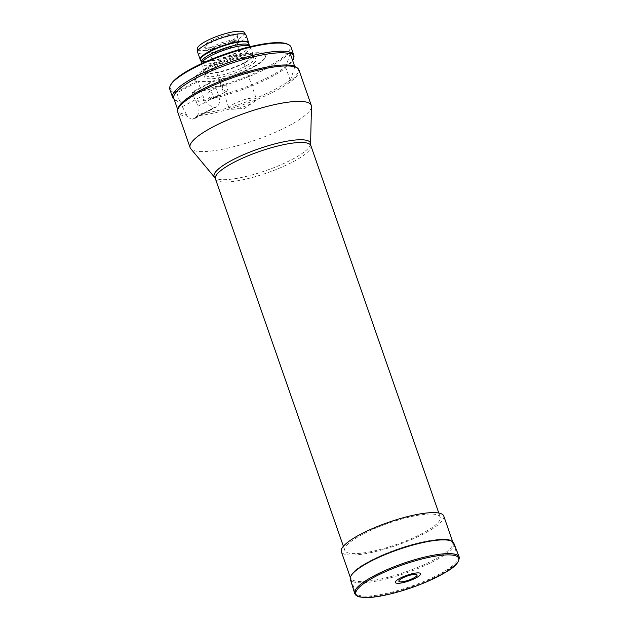 <?xml version="1.0" encoding="UTF-8"?>
<svg xmlns="http://www.w3.org/2000/svg" width="629" height="629" viewBox="0 0 629 629"><rect width="100%" height="100%" fill="white"/><g stroke="black" fill="none" stroke-linecap="round" stroke-linejoin="round"><path stroke-width="0.47" stroke-dasharray="3.15 2.36" d="M423.168 532.983A50.524 11.369 -19.2 0 1 373.941 550.996A50.524 11.369 -19.2 0 1 344.834 550.446A50.524 11.369 -19.2 0 1 388.808 523.092A50.524 11.369 -19.2 0 1 440.261 517.211A50.524 11.369 -19.2 0 1 423.168 532.983M311.465 106.6A64.158 14.436 -19.2 0 1 274.952 132.475A64.158 14.436 -19.2 0 1 209.551 151.212A64.158 14.436 -19.2 0 1 203.985 151.573A64.158 14.436 -19.2 0 1 190.713 148.648M298.948 69.953A64.158 14.436 -19.2 0 1 264.935 96.025A64.158 14.436 -19.2 0 1 197.215 115.791L194.723 118.559L192.686 119.101A64.158 14.436 160.8 0 0 192.686 119.101C190.721 119.109 188.802 118.095 186.907 116.074A64.158 14.436 -19.2 0 1 177.763 112.159M297.085 67.751A63.694 14.325 -19.2 0 1 290.252 80.787L290.134 80.032A63.356 14.255 -19.2 0 1 198.324 114.093L197.215 115.791M186.907 116.074L186.373 114.423A63.356 14.255 -19.2 0 1 178.078 110.61A63.356 14.255 -19.2 0 1 177.991 108.636M290.134 80.032L285.881 67.83A63.356 14.255 -19.2 0 1 196.287 101.631L197.891 106.254L198.324 114.093M186.373 114.423L182.324 106.678L180.712 102.055A63.356 14.255 -19.2 0 1 174.988 100.019A63.356 14.255 -19.2 0 1 173.832 98.407M285.881 67.83L285.629 67.5A63.694 14.325 160.8 0 0 292.65 60.541M293.9 57.2A64.158 14.436 160.8 0 1 258.008 82.061A64.158 14.436 160.8 0 1 195.242 100.671L196.287 101.631M173.801 99.02A64.158 14.436 160.8 0 0 179.666 101.096L180.712 102.055M232.219 109.265A14.436 3.247 160.8 0 0 232.872 109.234A14.436 3.247 160.8 0 0 253.951 101.898A14.436 3.247 160.8 0 0 256.365 98.871A14.436 3.247 160.8 0 0 253.243 97.975A14.436 3.247 160.8 0 0 237.581 102.134A14.436 3.247 160.8 0 0 229.098 108.369A14.436 3.247 160.8 0 0 232.219 109.265M226.047 91.535L226.692 91.362C228.563 88.084 227.494 85.678 223.476 84.16L222.894 84.302C221.895 87.109 222.941 89.522 226.047 91.535M212.578 52.86A14.436 3.247 160.8 0 0 213.223 52.828A14.436 3.247 160.8 0 0 234.303 45.492A14.436 3.247 160.8 0 0 236.724 42.465A14.436 3.247 160.8 0 0 233.595 41.569A14.436 3.247 160.8 0 0 217.941 45.728A14.436 3.247 160.8 0 0 209.457 51.963A14.436 3.247 160.8 0 0 212.578 52.86M213.601 81.172L218.483 95.191A12.832 7.226 -118.2 0 1 216.777 106.71A12.832 7.226 -118.2 0 1 214.811 107.213L214.796 107.213A12.832 7.226 -118.2 0 1 202.908 95.624L198.025 81.597L213.003 81.495A36.891 8.295 -19.2 0 0 264.919 58.182L265.407 57.231A37.693 8.476 -19.2 0 1 212.83 80.96L213.003 81.495L192.419 92.549L193.362 91.417L212.83 80.96M211.981 99.099A4.01 2.257 61.8 0 0 212.594 98.942A4.01 2.257 61.8 0 0 212.681 94.334A4.01 2.257 61.8 0 0 208.797 91.873A4.01 2.257 61.8 0 0 208.458 95.978A4.01 2.257 61.8 0 0 211.981 99.099M264.919 58.182A36.891 8.295 -19.2 0 0 227.659 60.345A36.891 8.295 -19.2 0 0 197.121 81.794A36.891 8.295 -19.2 0 0 197.427 81.919L196.279 81.408L176.82 91.865L176.843 92.982L198.025 81.597M196.279 81.408A37.693 8.476 -19.2 0 1 196.138 81.353A37.693 8.476 -19.2 0 1 227.344 59.433A37.693 8.476 -19.2 0 1 265.407 57.231M176.82 91.865A63.356 14.255 -19.2 0 1 170.836 84.608M287.264 44.061A63.356 14.255 -19.2 0 1 264.573 68.443A63.356 14.255 -19.2 0 1 193.362 91.417M179.666 101.096L176.843 92.982A64.158 14.436 -19.2 0 1 169.799 89.279M290.975 47.081A64.158 14.436 -19.2 0 1 258.834 72.296A64.158 14.436 -19.2 0 1 192.419 92.549L195.242 100.671M231.653 40.578A17.769 3.994 -19.2 0 1 204.425 47.167A17.769 3.994 -19.2 0 1 213.514 39.501A17.769 3.994 -19.2 0 1 233.815 33.927A17.769 3.994 -19.2 0 1 237.683 35.586A17.769 3.994 -19.2 0 1 231.653 40.578M244.138 32.409A24.798 5.582 -19.2 0 1 235.914 40.46A24.798 5.582 -19.2 0 1 211.085 49.447A24.798 5.582 -19.2 0 1 197.388 48.692M246.143 35.389A25.655 5.771 -19.2 0 1 237.463 43.401A25.655 5.771 -19.2 0 1 212.46 52.545A25.655 5.771 -19.2 0 1 197.679 52.262M248.746 43.566A25.655 5.771 -19.2 0 1 240.026 50.776A25.655 5.771 -19.2 0 1 200.714 60.298L201.068 60.588A25.419 5.716 -19.2 0 1 200.604 59.944M248.62 43.22A25.419 5.716 -19.2 0 1 248.652 44.014A25.419 5.716 -19.2 0 1 240.019 51.161A25.419 5.716 -19.2 0 1 201.068 60.588M249.296 45.319A25.419 5.716 -19.2 0 1 249.461 45.634A25.419 5.716 -19.2 0 1 240.86 53.575A25.419 5.716 -19.2 0 1 216.093 62.633A25.419 5.716 -19.2 0 1 201.437 62.357A25.419 5.716 -19.2 0 1 201.374 62.004M250.311 46.79L250.224 46.664A25.899 5.826 -19.2 0 1 250.311 46.79A25.899 5.826 -19.2 0 1 250.476 47.12A25.899 5.826 -19.2 0 1 241.717 55.203A25.899 5.826 -19.2 0 1 216.486 64.433A25.899 5.826 -19.2 0 1 201.563 64.15A25.899 5.826 -19.2 0 1 201.492 63.796A25.899 5.826 -19.2 0 1 201.484 63.631L201.492 63.796M244.288 62.585A25.899 5.826 -19.2 0 1 204.606 72.186A25.899 5.826 -19.2 0 1 204.134 71.533A25.899 5.826 -19.2 0 1 226.676 57.514A25.899 5.826 -19.2 0 1 253.047 54.495A25.899 5.826 -19.2 0 1 253.086 55.305A25.899 5.826 -19.2 0 1 244.288 62.585M244.272 63.089A25.585 5.755 -19.2 0 1 205.078 72.579A25.585 5.755 -19.2 0 1 204.606 71.934A25.585 5.755 -19.2 0 1 226.872 58.08A25.585 5.755 -19.2 0 1 252.929 55.108A25.585 5.755 -19.2 0 1 252.96 55.902A25.585 5.755 -19.2 0 1 244.272 63.089M233.658 35.767A16.841 3.79 160.8 0 0 215.385 40.618A16.841 3.79 160.8 0 0 205.486 47.89A16.841 3.79 160.8 0 0 205.801 48.315A16.841 3.79 160.8 0 0 222.642 45.925A16.841 3.79 160.8 0 0 237.322 37.339A16.841 3.79 160.8 0 0 237.298 36.812A16.841 3.79 160.8 0 0 233.658 35.767M235.065 39.824A16.841 3.79 160.8 0 0 216.801 44.683A16.841 3.79 160.8 0 0 206.902 51.948A16.841 3.79 160.8 0 0 211.305 52.962A16.841 3.79 160.8 0 0 235.891 44.4A16.841 3.79 160.8 0 0 238.713 40.869A16.841 3.79 160.8 0 0 235.065 39.824M294.883 66.548L290.252 80.787M285.629 67.5L290.26 53.261M443.744 516A54.212 12.195 -19.2 0 1 425.401 532.92A54.212 12.195 -19.2 0 1 372.588 552.246A54.212 12.195 -19.2 0 1 341.35 551.657M439.702 573.986A54.212 12.195 -19.2 0 1 386.882 593.304A54.212 12.195 -19.2 0 1 355.644 592.715A54.212 12.195 -19.2 0 1 373.988 575.787A54.212 12.195 -19.2 0 1 426.8 556.468A54.212 12.195 -19.2 0 1 458.038 557.058A54.212 12.195 -19.2 0 1 439.702 573.986M459.201 556.98A55.336 12.446 -19.2 0 1 411.067 587.022A55.336 12.446 -19.2 0 1 354.685 593.375M453.847 543.212A54.809 12.328 -19.2 0 1 406.177 572.972A54.809 12.328 -19.2 0 1 350.329 579.262C350.062 570.825 363.248 564.071 381.048 555.596C401.333 546.577 427.17 539.596 441.306 539.336M441.023 539.415A53.842 12.116 -19.2 0 1 410.485 570.228A53.842 12.116 -19.2 0 1 353.962 571.785A53.842 12.116 -19.2 0 1 441.023 539.415M215.433 178.864A50.524 11.369 160.8 0 0 226.361 182.009A50.524 11.369 160.8 0 0 293.767 161.401A50.524 11.369 160.8 0 0 310.86 145.629M310.584 143.915A51.004 11.471 -19.2 0 1 278.568 165.765A51.004 11.471 -19.2 0 1 225.135 179.674A51.004 11.471 -19.2 0 1 214.583 177.347M246.867 67.728A27.189 6.117 -19.2 0 1 205.007 77.619A27.189 6.117 -19.2 0 1 239.287 59.197A27.189 6.117 -19.2 0 1 246.867 67.728M245.381 66.273A25.585 5.755 -19.2 0 1 220.457 75.394A25.585 5.755 -19.2 0 1 205.714 75.118A25.585 5.755 -19.2 0 1 227.981 61.265A25.585 5.755 -19.2 0 1 254.037 58.293A25.585 5.755 -19.2 0 1 245.381 66.273M197.891 106.254L218.483 95.191M192.686 119.101L214.811 107.213L192.663 119.101M182.324 106.678L202.908 95.624M440.261 517.211L438.806 513.036M344.834 550.446L343.379 546.271M178.078 110.61L177.763 109.713M174.988 100.019L174.147 99.311M209.457 51.963L229.098 108.369M236.724 42.465L256.365 98.871M197.121 81.794L196.138 81.353M248.652 44.014L248.746 43.582M253.047 54.495L250.476 47.12M204.134 71.533L201.563 64.15M252.96 55.902L253.086 55.305M205.078 72.579L204.606 72.186M204.606 71.934L205.722 75.165L206.438 73.986C207.138 72.995 210.66 69.85 220.905 65.337C228.413 62.161 235.702 59.889 242.755 58.513L251.215 57.679L254.061 58.332L252.929 55.108M237.322 37.339L237.683 35.586M205.801 48.315L204.425 47.167M232.872 109.234L244.414 108.455L253.951 101.898M234.303 45.492L235.891 44.4M213.223 52.828L211.305 52.962M205.486 47.89L206.902 51.948M237.298 36.812L238.713 40.869M194.723 118.559L216.777 106.71M212.594 98.942L226.692 91.362M208.797 91.873L222.894 84.302M458.038 557.058L452.723 541.789M355.644 592.715L350.329 577.453"/><path stroke-width="0.94" d="M414.967 574.34A9.624 2.162 -19.2 0 1 409.51 579.852A9.624 2.162 -19.2 0 1 399.407 580.127A9.624 2.162 -19.2 0 1 414.967 574.34M417.656 572.893A13.311 2.996 -19.2 0 1 410.108 580.52A13.311 2.996 -19.2 0 1 396.128 580.897A13.311 2.996 -19.2 0 1 417.656 572.893M190.713 148.648A64.158 14.436 -19.2 0 1 190.1 147.579A64.158 14.436 -19.2 0 1 245.947 112.85A64.158 14.436 -19.2 0 1 311.276 105.381A64.158 14.436 -19.2 0 1 311.465 106.6L310.584 143.915A51.004 11.471 -19.2 0 0 258.495 148.884A51.004 11.471 -19.2 0 0 214.583 177.347L190.713 148.648M190.1 147.579L177.763 112.159A64.158 14.436 -19.2 0 1 177.677 110.154A64.158 14.436 -19.2 0 1 233.611 77.422A64.158 14.436 -19.2 0 1 297.769 68.325A64.158 14.436 -19.2 0 1 298.948 69.953L311.276 105.381M177.677 110.154L177.991 108.636A63.356 14.255 -19.2 0 1 229.609 77.603A63.356 14.255 -19.2 0 1 294.631 66.218L294.883 66.548A63.694 14.325 -19.2 0 1 297.085 67.751L297.769 68.325M177.763 109.713L173.832 98.407A63.356 14.255 -19.2 0 1 221.408 66.871A63.356 14.255 -19.2 0 1 290.378 54.015L294.631 66.218M292.65 60.541A63.694 14.325 160.8 0 0 293.719 58.08A63.694 14.325 160.8 0 0 290.26 53.261L290.378 54.015M293.719 58.08L293.9 57.2A64.158 14.436 160.8 0 0 293.806 55.195A64.158 14.436 160.8 0 0 228.469 62.664A64.158 14.436 160.8 0 0 172.629 97.393A64.158 14.436 160.8 0 0 173.801 99.02L174.147 99.311M172.629 97.393L169.799 89.279A64.158 14.436 -19.2 0 1 170.341 85.56L170.836 84.608A63.356 14.255 -19.2 0 1 225.441 53.984A63.356 14.255 -19.2 0 1 287.264 44.061L288.247 44.502A64.158 14.436 -19.2 0 1 290.975 47.081L293.806 55.195M170.341 85.56A64.158 14.436 -19.2 0 1 225.646 54.55A64.158 14.436 -19.2 0 1 288.247 44.502M200.73 60.305L200.714 60.298A25.655 5.771 -19.2 0 1 200.25 59.645L197.679 52.262A25.655 5.771 -19.2 0 1 197.608 51.908L197.388 48.692A24.798 5.582 -19.2 0 1 219.049 35.609A24.798 5.582 -19.2 0 1 244.138 32.409L245.978 35.067A25.655 5.771 -19.2 0 1 246.143 35.389L248.707 42.764A25.655 5.771 -19.2 0 1 248.746 43.566L248.746 43.582M197.608 51.908A25.655 5.771 -19.2 0 1 220.008 38.377A25.655 5.771 -19.2 0 1 245.978 35.067M200.25 59.645A25.655 5.771 -19.2 0 1 222.58 45.752A25.655 5.771 -19.2 0 1 248.707 42.764M201.382 62.185L200.604 59.944A25.419 5.716 -19.2 0 1 222.729 46.184A25.419 5.716 -19.2 0 1 248.62 43.22L249.398 45.469M201.374 62.004A25.419 5.716 -19.2 0 1 223.57 48.598A25.419 5.716 -19.2 0 1 249.296 45.319L250.224 46.664A25.899 5.826 -19.2 0 0 224.105 50.131A25.899 5.826 -19.2 0 0 201.484 63.631L201.374 62.004M350.329 577.453L341.35 551.657A54.212 12.195 -19.2 0 1 388.533 522.314A54.212 12.195 -19.2 0 1 443.744 516L452.723 541.789M447.258 553.622A55.336 12.446 -19.2 0 1 459.201 556.98C459.555 566.179 446.016 572.484 428.263 581.117C407.309 590.434 380.537 597.574 366.471 597.55L359.678 596.945C357.028 596.378 355.361 595.183 354.685 593.375A55.336 12.446 -19.2 0 1 387.425 569.504A55.336 12.446 -19.2 0 1 447.258 553.622M446.912 554.896A54.424 12.242 -19.2 0 1 416.052 586.047A54.424 12.242 -19.2 0 1 358.923 587.612A54.424 12.242 -19.2 0 1 446.912 554.896M354.685 593.375L350.329 579.262A54.809 12.328 -19.2 0 1 382.762 555.619A54.809 12.328 -19.2 0 1 442.022 539.894A54.809 12.328 -19.2 0 1 453.847 543.212L459.201 556.98M438.806 513.036L310.86 145.629A50.524 11.369 160.8 0 0 259.407 151.51A50.524 11.369 160.8 0 0 215.433 178.864L214.583 177.347M441.306 539.336C447.534 538.849 451.716 540.138 453.847 543.212M343.379 546.271L215.433 178.864M310.86 145.629L310.584 143.915"/></g></svg>
